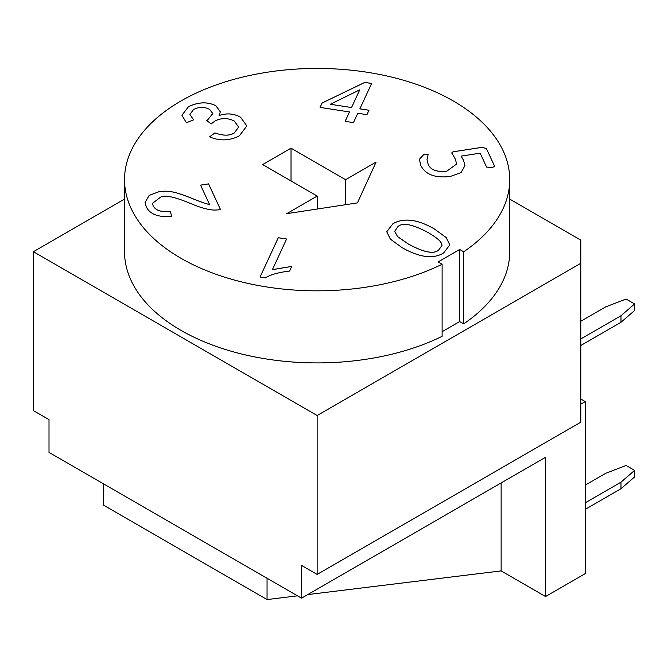 <?xml version="1.0" encoding="UTF-8"?>
<svg xmlns="http://www.w3.org/2000/svg" width="668" height="668" viewBox="0 0 668 668"><rect width="100%" height="100%" fill="white"/><g stroke="black" fill="none" stroke-linecap="round" stroke-linejoin="round"><path stroke-width="1" d="M376.092 162.073L357.422 202.897L286.714 213.668L317.216 196.066L262.658 164.562L291.031 148.179L345.59 179.684L376.092 162.073M345.59 179.684L345.59 204.7M291.031 148.179L291.031 180.944M317.216 196.066L317.216 209.026M634.6 470.389L620.981 482.179L620.981 488.734L634.6 476.935L634.6 470.389L626.091 465.471L605.659 473.336L585.26 485.11M585.26 509.358L620.981 488.734M585.26 502.804L620.981 482.179M580.801 321.25L605.659 306.904L626.091 299.039L634.6 303.948L620.981 315.747L620.981 322.302L634.6 310.503L634.6 303.948M580.801 345.498L620.981 322.302M501.134 482.931L501.134 570.898L545.539 596.541L545.539 457.296L301.527 598.177L301.527 565.412L317.133 574.422L580.801 422.193L580.801 240.129L509.734 199.097M580.801 404.173L585.26 401.602L585.26 573.603L545.539 596.541M580.801 399.03L585.26 401.602M580.801 263.292L317.133 415.521L317.133 574.422M580.801 338.943L620.981 315.747M103.34 483.749L103.34 505.05L267.05 599.563L267.05 578.271M501.134 570.898L307.748 594.587M297.485 595.839L267.05 599.563M317.133 415.521L33.4 251.711L33.4 410.611L49.006 419.621L49.006 452.378L301.527 598.177M494.412 165.814L486.413 148.605L494.412 165.848C494.821 166.541 493.702 167.125 491.055 167.559L486.596 167.067L480.142 153.164L461.17 156.103L463.65 160.562L464.936 165.656L461.037 172.628L450.215 176.477C435.194 178.239 425.391 174.565 420.798 165.464L419.379 159.26L424.088 154.158L428.121 154.475L427.019 159.644L428.105 164.136C430.518 169.922 436.763 172.261 446.842 171.125L456.628 163.994L455.351 159.168L451.935 152.972M464.936 165.672L463.65 160.596L461.17 156.103M452.102 153.64C451.384 152.588 452.244 151.887 454.683 151.552L482.196 147.294L486.413 148.572L482.196 147.327L454.683 151.578C452.244 151.92 451.384 152.613 452.102 153.673M456.628 164.027L446.842 171.158C436.763 172.294 430.518 169.956 428.105 164.169L427.019 159.677M428.163 154.675L424.088 154.191L419.379 159.276M394.688 231.328L397.543 236.589L408.365 244.071C423.804 252.412 433.899 254.408 438.642 250.057L441.999 245.498L441.782 244.104C440.855 241.14 436.313 237.315 428.163 232.606C412.707 224.264 402.629 222.269 397.919 226.602L394.688 231.295L397.543 236.555L408.365 244.037C423.804 252.379 433.899 254.374 438.642 250.024L441.999 245.465M449.815 244.939L446.216 237.591L434.442 229.015L446.224 237.566L449.815 244.922L443.602 252.972C433.348 259.293 419.512 257.522 402.086 247.661L390.354 239.127L386.747 231.771L392.926 223.713C397.719 220.949 403.18 219.764 409.317 220.156C416.757 220.665 425.132 223.605 434.442 228.982C425.132 223.638 416.757 220.699 409.317 220.189C403.18 219.789 397.719 220.983 392.926 223.747L386.747 231.779M286.605 239.027L278.289 237.741L260.061 277.02L278.289 237.708L286.614 238.994L272.402 269.647L291.741 266.432M272.402 269.613L291.741 266.398L289.578 271.058C278.523 272.385 270.473 274.648 265.43 277.846L260.052 277.011M209.468 204.308L200.559 185.119L208.575 183.875L220.582 209.752L214.528 210.086C208.433 209.886 200.542 207.723 190.856 203.606C176.185 197.461 166.374 195.106 161.422 196.542L152.529 203.314L153.114 205.736C155.652 210.52 161.364 212.366 170.256 211.272L171.676 216.357C158.374 217.501 149.874 214.278 146.183 206.679L145.123 202.379L149.173 195.373L159.335 191.557C168.57 190.647 173.288 190.881 192.918 198.738C202.179 202.538 207.698 204.391 209.468 204.308L209.468 204.341C207.698 204.425 202.179 202.571 192.918 198.772C173.288 190.914 168.57 190.681 159.335 191.591L149.181 195.398L145.123 202.396M171.668 216.365L170.256 211.305C161.364 212.399 155.652 210.554 153.114 205.769L152.529 203.348M220.565 209.76L208.575 183.909L200.575 185.145M239.369 135.829C229.617 140.839 219.689 141.182 209.585 136.848L214.887 132.907C223.12 135.871 229.617 135.88 234.376 132.899L238.651 127.037L234.226 121.008C227.788 117.777 221.333 117.793 214.845 121.058L211.255 123.914L206.562 120.465L207.623 119.939L212.816 113.51L209.476 109.302C204.324 106.696 199.031 106.763 193.578 109.519L189.887 114.403L193.578 119.873L186.389 122.762L181.921 115.222L188.468 106.696C198.371 101.92 207.498 101.603 215.873 105.736L220.323 111.84L219.087 115.539C226.677 112.909 233.85 113.477 240.58 117.209L246.834 125.935L239.369 135.829M246.834 125.951L240.58 117.242C233.85 113.51 226.677 112.942 219.087 115.539M220.323 111.857L215.873 105.769C207.498 101.636 198.371 101.953 188.468 106.73L181.921 115.238M193.553 119.889L189.887 114.403M212.816 113.543L207.623 119.973L206.562 120.499M238.651 127.07L234.376 132.932C229.617 135.913 223.12 135.905 214.887 132.907L209.61 136.865M330.284 104.25L351.535 107.565L359.735 89.863L330.284 104.25L351.535 107.531L359.735 89.863M353.455 122.611L345.131 121.326L349.481 111.948L320.064 107.398L322.118 102.981L364.803 82.398L371.633 83.45L359.86 108.826L369.003 110.237L366.957 114.654L357.806 113.243L353.455 122.611M368.995 110.27L359.86 108.859M371.617 83.483L364.803 82.431L322.118 103.014L320.081 107.406M349.481 111.948L345.147 121.326M438.116 261.931L442.116 264.236A192.601 111.197 180 0 1 236.439 280.602A192.601 111.197 180 0 1 124.532 179.634A192.601 111.197 180 0 1 317.133 68.437A192.601 111.197 180 0 1 509.734 179.634A192.601 111.197 180 0 1 463.675 251.786L459.676 249.481L438.116 261.931M33.4 251.711L124.532 199.097M442.116 264.236L442.116 336.321A192.601 111.197 180 0 1 236.439 352.679A192.601 111.197 180 0 1 124.532 251.711L124.532 179.634M509.734 179.634L509.734 251.711A192.601 111.197 180 0 1 463.675 323.871L459.676 321.558L442.116 331.704M463.675 323.871L463.675 251.786M459.676 321.558L459.676 249.481"/></g></svg>

